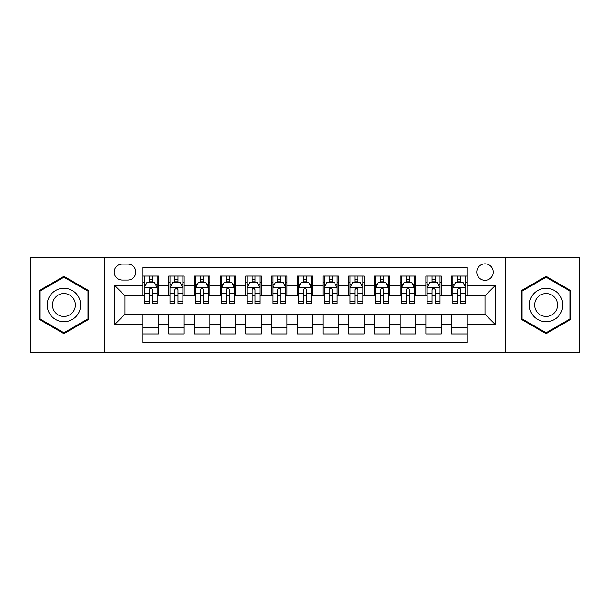 <?xml version="1.0" encoding="UTF-8"?>
<svg xmlns="http://www.w3.org/2000/svg" width="610" height="610" viewBox="0 0 610 610"><rect width="100%" height="100%" fill="white"/><g stroke="black" fill="none" stroke-linecap="round" stroke-linejoin="round"><path stroke-width="0.91" d="M485.003 263.856A8.227 8.227 0 0 0 476.768 272.083A8.227 8.227 0 0 0 485.003 280.318A8.227 8.227 0 0 0 493.231 272.083A8.227 8.227 0 0 0 485.003 263.856M505.568 352.572L579.5 352.572L579.5 257.428L505.568 257.428L505.568 352.572L104.432 352.572L104.432 257.428L30.5 257.428L30.5 352.572L104.432 352.572M467.001 276.071L451.568 276.071L451.568 285.457L441.289 285.457L441.289 295.743L451.568 295.743L451.568 285.457M441.289 285.457L441.289 276.071L425.856 276.071L425.856 285.457L415.57 285.457L415.57 295.743L425.856 295.743L425.856 285.457M415.57 285.457L415.57 276.071L400.145 276.071L400.145 285.457L389.859 285.457L389.859 295.743L400.145 295.743L400.145 285.457M389.859 285.457L389.859 276.071L374.426 276.071L374.426 285.457L364.139 285.457L364.139 295.743L374.426 295.743L374.426 285.457M364.139 285.457L364.139 276.071L348.714 276.071L348.714 285.457L338.428 285.457L338.428 295.743L348.714 295.743L348.714 285.457M338.428 285.457L338.428 276.071L323.003 276.071L323.003 285.457L312.716 285.457L312.716 295.743L323.003 295.743L323.003 285.457M312.716 285.457L312.716 276.071L297.284 276.071L297.284 285.457L286.997 285.457L286.997 295.743L297.284 295.743L297.284 285.457M286.997 285.457L286.997 276.071L271.572 276.071L271.572 285.457L261.286 285.457L261.286 295.743L271.572 295.743L271.572 285.457M261.286 285.457L261.286 276.071L245.86 276.071L245.86 285.457L235.574 285.457L235.574 295.743L245.86 295.743L245.86 285.457M235.574 285.457L235.574 276.071L220.141 276.071L220.141 285.457L209.855 285.457L209.855 295.743L220.141 295.743L220.141 285.457M209.855 285.457L209.855 276.071L194.43 276.071L194.43 285.457L184.144 285.457L184.144 295.743L194.43 295.743L194.43 285.457M184.144 285.457L184.144 276.071L168.711 276.071L168.711 295.743L158.432 295.743L158.432 276.071L142.999 276.071M142.999 333.929L158.432 333.929L158.432 314.257L168.711 314.257L168.711 333.929L184.144 333.929L184.144 314.257L194.43 314.257L194.43 324.543L184.144 324.543M194.43 324.543L194.43 333.929L209.855 333.929L209.855 314.257L220.141 314.257L220.141 324.543L209.855 324.543M220.141 324.543L220.141 333.929L235.574 333.929L235.574 314.257L245.86 314.257L245.86 324.543L235.574 324.543M245.86 324.543L245.86 333.929L261.286 333.929L261.286 314.257L271.572 314.257L271.572 324.543L261.286 324.543M271.572 324.543L271.572 333.929L286.997 333.929L286.997 314.257L297.284 314.257L297.284 324.543L286.997 324.543M297.284 324.543L297.284 333.929L312.716 333.929L312.716 314.257L323.003 314.257L323.003 324.543L312.716 324.543M323.003 324.543L323.003 333.929L338.428 333.929L338.428 314.257L348.714 314.257L348.714 324.543L338.428 324.543M348.714 324.543L348.714 333.929L364.139 333.929L364.139 314.257L374.426 314.257L374.426 324.543L364.139 324.543M374.426 324.543L374.426 333.929L389.859 333.929L389.859 314.257L400.145 314.257L400.145 324.543L389.859 324.543M400.145 324.543L400.145 333.929L415.57 333.929L415.57 314.257L425.856 314.257L425.856 324.543L415.57 324.543M425.856 324.543L425.856 333.929L441.289 333.929L441.289 314.257L451.568 314.257L451.568 324.543L441.289 324.543M122.168 280.059L127.825 280.059A7.968 7.968 0 0 0 135.801 272.083A7.968 7.968 0 0 0 127.825 264.115L122.168 264.115A7.968 7.968 0 0 0 114.2 272.083A7.968 7.968 0 0 0 122.168 280.059M505.568 257.428L104.432 257.428M467.001 285.457L467.001 267.454L142.999 267.454L142.999 295.743L124.997 295.743L124.997 314.257L142.999 314.257L142.999 342.546L467.001 342.546L467.001 314.257L485.003 314.257L485.003 295.743L467.001 295.743L467.001 285.457L495.289 285.457L495.289 324.543L467.001 324.543M142.999 324.543L114.71 324.543L114.71 285.457L142.999 285.457M451.568 324.543L451.568 333.929L467.001 333.929M142.999 282.499L144.288 282.499M149.168 282.499L152.256 282.499M157.144 282.499L158.432 282.499M142.999 295.484L144.288 295.484M149.168 295.484L152.256 295.484M157.144 295.484L158.432 295.484M142.999 314.516L158.432 314.516M142.999 327.501L158.432 327.501M168.711 295.484L169.999 295.484M174.887 295.484L177.975 295.484M182.855 295.484L184.144 295.484M168.711 282.499L169.999 282.499M174.887 282.499L177.975 282.499M182.855 282.499L184.144 282.499M168.711 314.516L184.144 314.516M168.711 327.501L184.144 327.501M194.43 314.516L209.855 314.516M194.43 327.501L209.855 327.501M194.43 282.499L195.711 282.499M200.598 282.499L203.687 282.499M208.574 282.499L209.855 282.499M194.43 295.484L195.711 295.484M200.598 295.484L203.687 295.484M208.574 295.484L209.855 295.484M220.141 314.516L235.574 314.516M220.141 327.501L235.574 327.501M220.141 282.499L221.43 282.499M226.318 282.499L229.398 282.499M234.286 282.499L235.574 282.499M220.141 295.484L221.43 295.484M226.318 295.484L229.398 295.484M234.286 295.484L235.574 295.484M245.86 314.516L261.286 314.516M245.86 327.501L261.286 327.501M245.86 282.499L247.141 282.499M252.029 282.499L255.117 282.499M259.997 282.499L261.286 282.499M245.86 295.484L247.141 295.484M252.029 295.484L255.117 295.484M259.997 295.484L261.286 295.484M271.572 314.516L286.997 314.516M271.572 327.501L286.997 327.501M271.572 282.499L272.861 282.499M277.741 282.499L280.829 282.499M285.716 282.499L286.997 282.499M271.572 295.484L272.861 295.484M277.741 295.484L280.829 295.484M285.716 295.484L286.997 295.484M297.284 314.516L312.716 314.516M297.284 327.501L312.716 327.501M297.284 282.499L298.572 282.499M303.46 282.499L306.54 282.499M311.428 282.499L312.716 282.499M297.284 295.484L298.572 295.484M303.46 295.484L306.54 295.484M311.428 295.484L312.716 295.484M323.003 314.516L338.428 314.516M323.003 327.501L338.428 327.501M323.003 282.499L324.284 282.499M329.171 282.499L332.259 282.499M337.139 282.499L338.428 282.499M323.003 295.484L324.284 295.484M329.171 295.484L332.259 295.484M337.139 295.484L338.428 295.484M348.714 314.516L364.139 314.516M348.714 327.501L364.139 327.501M348.714 282.499L350.003 282.499M354.883 282.499L357.971 282.499M362.858 282.499L364.139 282.499M348.714 295.484L350.003 295.484M354.883 295.484L357.971 295.484M362.858 295.484L364.139 295.484M374.426 314.516L389.859 314.516M374.426 327.501L389.859 327.501M374.426 282.499L375.714 282.499M380.602 282.499L383.682 282.499M388.57 282.499L389.859 282.499M374.426 295.484L375.714 295.484M380.602 295.484L383.682 295.484M388.57 295.484L389.859 295.484M400.145 314.516L415.57 314.516M400.145 327.501L415.57 327.501M400.145 282.499L401.426 282.499M406.313 282.499L409.401 282.499M414.289 282.499L415.57 282.499M400.145 295.484L401.426 295.484M406.313 295.484L409.401 295.484M414.289 295.484L415.57 295.484M425.856 314.516L441.289 314.516M425.856 327.501L441.289 327.501M425.856 282.499L427.145 282.499M432.025 282.499L435.113 282.499M440.001 282.499L441.289 282.499M425.856 295.484L427.145 295.484M432.025 295.484L435.113 295.484M440.001 295.484L441.289 295.484M451.568 314.516L467.001 314.516M451.568 327.501L467.001 327.501M451.568 282.499L452.856 282.499M457.744 282.499L460.832 282.499M465.712 282.499L467.001 282.499M451.568 295.484L452.856 295.484M457.744 295.484L460.832 295.484M465.712 295.484L467.001 295.484M124.997 295.743L114.71 285.457M124.997 314.257L114.71 324.543M495.289 285.457L485.003 295.743M495.289 324.543L485.003 314.257M63.928 333.655L88.74 319.327L88.74 290.673L63.928 276.345L39.116 290.673L39.116 319.327L63.928 333.655M570.884 290.673L546.072 276.345L521.26 290.673L521.26 319.327L546.072 333.655L570.884 319.327L570.884 290.673M152.256 279.41L149.168 279.41M157.144 301.363L152.256 301.363L152.256 303.46L157.144 303.46L157.144 287.775L154.574 282.628L146.857 282.628L144.288 287.775L144.288 303.46L149.168 303.46L149.168 301.363L144.288 301.363M144.288 287.775L144.288 276.071M157.144 287.775L157.144 276.071M149.168 282.628L149.168 276.071M152.256 276.071L152.256 282.628M152.256 301.363L152.256 289.697C151.227 287.722 150.205 287.722 149.168 289.697L149.168 301.363M63.928 288.286A16.714 16.714 0 0 0 47.214 305A16.714 16.714 0 0 0 63.928 321.714A16.714 16.714 0 0 0 80.642 305A16.714 16.714 0 0 0 63.928 288.286M63.928 293.555A11.445 11.445 0 0 0 52.483 305A11.445 11.445 0 0 0 63.928 316.445A11.445 11.445 0 0 0 75.373 305A11.445 11.445 0 0 0 63.928 293.555M87.97 318.877L63.928 332.763L39.886 318.877L39.886 291.123L63.928 277.237L87.97 291.123L87.97 318.877M531.6 296.643A16.714 16.714 0 0 0 537.715 319.472A16.714 16.714 0 0 0 560.544 313.357A16.714 16.714 0 0 0 554.429 290.528A16.714 16.714 0 0 0 531.6 296.643M536.159 299.281A11.445 11.445 0 0 0 540.353 314.912A11.445 11.445 0 0 0 555.984 310.719A11.445 11.445 0 0 0 551.791 295.087A11.445 11.445 0 0 0 536.159 299.281M570.114 291.123L570.114 318.877L546.072 332.763L522.03 318.877L522.03 291.123L546.072 277.237L570.114 291.123M177.975 279.41L174.887 279.41M182.855 301.363L177.975 301.363L177.975 303.46L182.855 303.46L182.855 287.775L180.285 282.628L172.569 282.628L169.999 287.775L169.999 303.46L174.887 303.46L174.887 301.363L169.999 301.363M169.999 287.775L169.999 276.071M182.855 287.775L182.855 276.071M174.887 282.628L174.887 276.071M177.975 276.071L177.975 282.628M177.975 301.363L177.975 289.697C176.946 287.722 175.916 287.722 174.887 289.697L174.887 301.363M203.687 279.41L200.598 279.41M208.574 301.363L203.687 301.363L203.687 303.46L208.574 303.46L208.574 287.775L205.997 282.628L198.288 282.628L195.711 287.775L195.711 303.46L200.598 303.46L200.598 301.363L195.711 301.363M195.711 287.775L195.711 276.071M208.574 287.775L208.574 276.071M200.598 282.628L200.598 276.071M203.687 276.071L203.687 282.628M203.687 301.363L203.687 289.697C202.657 287.722 201.628 287.722 200.598 289.697L200.598 301.363M229.398 279.41L226.318 279.41M234.286 301.363L229.398 301.363L229.398 303.46L234.286 303.46L234.286 287.775L231.716 282.628L224 282.628L221.43 287.775L221.43 303.46L226.318 303.46L226.318 301.363L221.43 301.363M221.43 287.775L221.43 276.071M234.286 287.775L234.286 276.071M226.318 282.628L226.318 276.071M229.398 276.071L229.398 282.628M229.398 301.363L229.398 289.697C228.376 287.722 227.347 287.722 226.318 289.697L226.318 301.363M255.117 279.41L252.029 279.41M259.997 301.363L255.117 301.363L255.117 303.46L259.997 303.46L259.997 287.775L257.428 282.628L249.711 282.628L247.141 287.775L247.141 303.46L252.029 303.46L252.029 301.363L247.141 301.363M247.141 287.775L247.141 276.071M259.997 287.775L259.997 276.071M252.029 282.628L252.029 276.071M255.117 276.071L255.117 282.628M255.117 301.363L255.117 289.697C254.088 287.722 253.058 287.722 252.029 289.697L252.029 301.363M280.829 279.41L277.741 279.41M285.716 301.363L280.829 301.363L280.829 303.46L285.716 303.46L285.716 287.775L283.139 282.628L275.43 282.628L272.861 287.775L272.861 303.46L277.741 303.46L277.741 301.363L272.861 301.363M272.861 287.775L272.861 276.071M285.716 287.775L285.716 276.071M277.741 282.628L277.741 276.071M280.829 276.071L280.829 282.628M280.829 301.363L280.829 289.697C279.799 287.722 278.77 287.722 277.741 289.697L277.741 301.363M306.54 279.41L303.46 279.41M311.428 301.363L306.54 301.363L306.54 303.46L311.428 303.46L311.428 287.775L308.858 282.628L301.142 282.628L298.572 287.775L298.572 303.46L303.46 303.46L303.46 301.363L298.572 301.363M298.572 287.775L298.572 276.071M311.428 287.775L311.428 276.071M303.46 282.628L303.46 276.071M306.54 276.071L306.54 282.628M306.54 301.363L306.54 289.697C305.518 287.722 304.489 287.722 303.46 289.697L303.46 301.363M332.259 279.41L329.171 279.41M337.139 301.363L332.259 301.363L332.259 303.46L337.139 303.46L337.139 287.775L334.57 282.628L326.861 282.628L324.284 287.775L324.284 303.46L329.171 303.46L329.171 301.363L324.284 301.363M324.284 287.775L324.284 276.071M337.139 287.775L337.139 276.071M329.171 282.628L329.171 276.071M332.259 276.071L332.259 282.628M332.259 301.363L332.259 289.697C331.23 287.722 330.201 287.722 329.171 289.697L329.171 301.363M357.971 279.41L354.883 279.41M362.858 301.363L357.971 301.363L357.971 303.46L362.858 303.46L362.858 287.775L360.289 282.628L352.572 282.628L350.003 287.775L350.003 303.46L354.883 303.46L354.883 301.363L350.003 301.363M350.003 287.775L350.003 276.071M362.858 287.775L362.858 276.071M354.883 282.628L354.883 276.071M357.971 276.071L357.971 282.628M357.971 301.363L357.971 289.697C356.941 287.722 355.912 287.722 354.883 289.697L354.883 301.363M383.682 279.41L380.602 279.41M388.57 301.363L383.682 301.363L383.682 303.46L388.57 303.46L388.57 287.775L386 282.628L378.284 282.628L375.714 287.775L375.714 303.46L380.602 303.46L380.602 301.363L375.714 301.363M375.714 287.775L375.714 276.071M388.57 287.775L388.57 276.071M380.602 282.628L380.602 276.071M383.682 276.071L383.682 282.628M383.682 301.363L383.682 289.697C382.661 287.722 381.631 287.722 380.602 289.697L380.602 301.363M409.401 279.41L406.313 279.41M414.289 301.363L409.401 301.363L409.401 303.46L414.289 303.46L414.289 287.775L411.712 282.628L404.003 282.628L401.426 287.775L401.426 303.46L406.313 303.46L406.313 301.363L401.426 301.363M401.426 287.775L401.426 276.071M414.289 287.775L414.289 276.071M406.313 282.628L406.313 276.071M409.401 276.071L409.401 282.628M409.401 301.363L409.401 289.697C408.372 287.722 407.343 287.722 406.313 289.697L406.313 301.363M435.113 279.41L432.025 279.41M440.001 301.363L435.113 301.363L435.113 303.46L440.001 303.46L440.001 287.775L437.431 282.628L429.714 282.628L427.145 287.775L427.145 303.46L432.025 303.46L432.025 301.363L427.145 301.363M427.145 287.775L427.145 276.071M440.001 287.775L440.001 276.071M432.025 282.628L432.025 276.071M435.113 276.071L435.113 282.628M435.113 301.363L435.113 289.697C434.084 287.722 433.062 287.722 432.025 289.697L432.025 301.363M460.832 279.41L457.744 279.41M465.712 301.363L460.832 301.363L460.832 303.46L465.712 303.46L465.712 287.775L463.142 282.628L455.426 282.628L452.856 287.775L452.856 303.46L457.744 303.46L457.744 301.363L452.856 301.363M452.856 287.775L452.856 276.071M465.712 287.775L465.712 276.071M457.744 282.628L457.744 276.071M460.832 276.071L460.832 282.628M460.832 301.363L460.832 289.697C459.803 287.722 458.773 287.722 457.744 289.697L457.744 301.363M168.711 324.543L158.432 324.543M168.711 285.457L158.432 285.457M157.075 287.645L144.349 287.645M144.288 284.046L146.148 284.046M155.275 284.046L157.144 284.046M149.168 293.73L144.288 293.73M157.144 293.73L152.256 293.73M152.256 281.05L149.168 281.05M182.794 287.645L170.068 287.645M169.999 284.046L171.868 284.046M180.995 284.046L182.855 284.046M174.887 293.73L169.999 293.73M182.855 293.73L177.975 293.73M177.975 281.05L174.887 281.05M208.506 287.645L195.779 287.645M195.711 284.046L197.579 284.046M206.706 284.046L208.574 284.046M200.598 293.73L195.711 293.73M208.574 293.73L203.687 293.73M203.687 281.05L200.598 281.05M234.225 287.645L221.491 287.645M221.43 284.046L223.29 284.046M232.425 284.046L234.286 284.046M226.318 293.73L221.43 293.73M234.286 293.73L229.398 293.73M229.398 281.05L226.318 281.05M259.936 287.645L247.21 287.645M247.141 284.046L249.01 284.046M258.137 284.046L259.997 284.046M252.029 293.73L247.141 293.73M259.997 293.73L255.117 293.73M255.117 281.05L252.029 281.05M285.648 287.645L272.922 287.645M272.861 284.046L274.721 284.046M283.848 284.046L285.716 284.046M277.741 293.73L272.861 293.73M285.716 293.73L280.829 293.73M280.829 281.05L277.741 281.05M311.367 287.645L298.633 287.645M298.572 284.046L300.433 284.046M309.567 284.046L311.428 284.046M303.46 293.73L298.572 293.73M311.428 293.73L306.54 293.73M306.54 281.05L303.46 281.05M337.078 287.645L324.352 287.645M324.284 284.046L326.152 284.046M335.279 284.046L337.139 284.046M329.171 293.73L324.284 293.73M337.139 293.73L332.259 293.73M332.259 281.05L329.171 281.05M362.79 287.645L350.064 287.645M350.003 284.046L351.863 284.046M360.99 284.046L362.858 284.046M354.883 293.73L350.003 293.73M362.858 293.73L357.971 293.73M357.971 281.05L354.883 281.05M388.509 287.645L375.775 287.645M375.714 284.046L377.575 284.046M386.709 284.046L388.57 284.046M380.602 293.73L375.714 293.73M388.57 293.73L383.682 293.73M383.682 281.05L380.602 281.05M414.22 287.645L401.494 287.645M401.426 284.046L403.294 284.046M412.421 284.046L414.289 284.046M406.313 293.73L401.426 293.73M414.289 293.73L409.401 293.73M409.401 281.05L406.313 281.05M439.932 287.645L427.206 287.645M427.145 284.046L429.005 284.046M438.132 284.046L440.001 284.046M432.025 293.73L427.145 293.73M440.001 293.73L435.113 293.73M435.113 281.05L432.025 281.05M465.651 287.645L452.925 287.645M452.856 284.046L454.724 284.046M463.852 284.046L465.712 284.046M457.744 293.73L452.856 293.73M465.712 293.73L460.832 293.73M460.832 281.05L457.744 281.05"/></g></svg>
